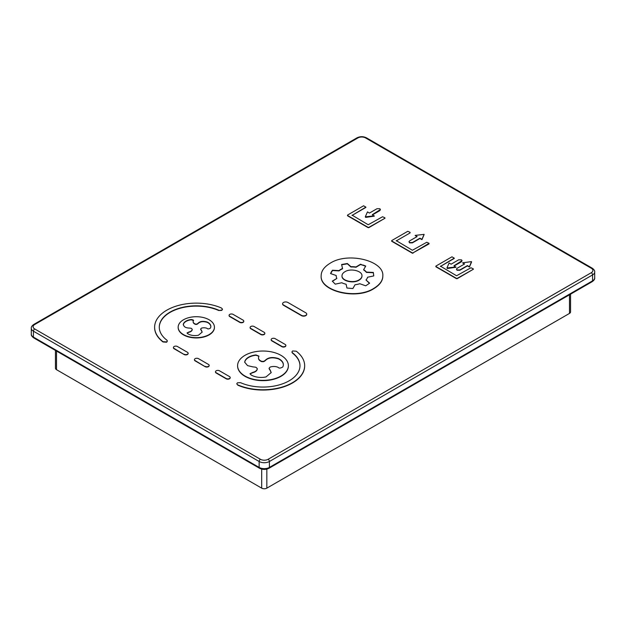 <?xml version="1.0" encoding="UTF-8"?>
<svg xmlns="http://www.w3.org/2000/svg" width="626" height="626" viewBox="0 0 626 626"><rect width="100%" height="100%" fill="white"/><g stroke="black" fill="none" stroke-linecap="round" stroke-linejoin="round"><path stroke-width="0.94" d="M569.488 294.776L569.488 313.415L266.832 488.155A3.631 2.097 180 0 1 261.699 488.155L56.512 369.684L56.512 351.053M55.448 350.435L55.448 368.205A3.631 2.097 0 0 0 56.512 369.684M569.488 313.415A3.631 2.097 0 0 0 570.552 311.936L570.552 294.165M230.188 377.689A2.355 1.362 180 0 1 230.196 377.83A2.355 1.362 180 0 1 229.507 378.793A2.355 1.362 180 0 1 226.174 378.793L216.173 373.018A2.355 1.362 180 0 1 215.477 372.055A2.355 1.362 180 0 1 215.493 371.907M347.516 215.414A0.728 0.423 0 0 0 347.688 215.86L367.947 227.559A0.728 0.423 0 0 0 368.972 227.559L384.982 218.231L368.972 227.261A0.728 0.423 0 0 1 367.947 227.261L347.688 215.563A0.728 0.423 0 0 1 347.688 214.976L363.589 205.79L365.897 207.128L352.047 215.414L365.897 207.417M264.814 333.408A2.355 1.362 180 0 1 264.829 333.556A2.355 1.362 180 0 1 264.141 334.519A2.355 1.362 180 0 1 260.807 334.519L250.799 328.744A2.355 1.362 180 0 1 250.11 327.781A2.355 1.362 180 0 1 250.126 327.633M243.78 321.263A2.355 1.362 180 0 1 243.796 321.412A2.355 1.362 180 0 1 243.107 322.374A2.355 1.362 180 0 1 239.774 322.374L229.765 316.6A2.355 1.362 180 0 1 229.077 315.637A2.355 1.362 180 0 1 229.093 315.488M285.847 345.552A2.355 1.362 180 0 1 285.863 345.701A2.355 1.362 180 0 1 285.174 346.663A2.355 1.362 180 0 1 281.833 346.663L271.833 340.88A2.355 1.362 180 0 1 271.144 339.918A2.355 1.362 180 0 1 271.16 339.777M435.892 266.441A0.728 0.423 0 0 0 436.056 266.879L456.323 278.578A0.728 0.423 0 0 0 457.348 278.578L473.358 269.25L457.348 278.288A0.728 0.423 0 0 1 456.323 278.288L436.056 266.59A0.728 0.423 0 0 1 436.056 265.995L451.956 256.816L454.265 258.147L440.414 266.441L454.265 258.444M306.709 314.229A3.083 1.776 180 0 1 306.724 314.377A3.083 1.776 180 0 1 305.817 315.637A3.083 1.776 180 0 1 301.458 315.637L283.5 305.269A3.083 1.776 180 0 1 282.6 304.009A3.083 1.776 180 0 1 282.608 303.86M209.154 365.545A2.355 1.362 180 0 1 209.162 365.694A2.355 1.362 180 0 1 208.474 366.656A2.355 1.362 180 0 1 205.14 366.656L195.14 360.584A2.355 1.362 180 0 1 194.451 359.621A2.355 1.362 180 0 1 195.14 358.659A2.355 1.362 180 0 1 198.473 358.659L208.474 364.434A2.355 1.362 180 0 1 209.162 365.396A2.355 1.362 180 0 1 208.474 366.359A2.355 1.362 180 0 1 205.14 366.359M194.451 359.621L194.451 359.919A2.355 1.362 180 0 0 195.14 360.881L205.14 366.656M222.488 309.275L221.807 310.386L218.724 310.504A36.997 21.362 0 0 0 179.991 308.297A36.997 21.362 0 0 0 159.278 327.328M167.338 341.115L166.665 342.219L163.003 341.968A41.692 24.07 180 0 1 154.614 327.492A41.692 24.07 180 0 1 154.614 327.343M214.428 327.335A18.138 10.47 180 0 1 214.436 327.484A18.138 10.47 180 0 1 209.123 334.887A18.138 10.47 180 0 1 189.357 337.156A18.138 10.47 180 0 1 178.16 327.484A18.138 10.47 180 0 1 178.16 327.335M288.375 365.834A25.392 14.664 180 0 1 288.375 365.983A25.392 14.664 180 0 1 280.941 376.351A25.392 14.664 180 0 1 253.264 379.528A25.392 14.664 180 0 1 237.59 365.983A25.392 14.664 180 0 1 237.59 365.834M236.785 383.902L237.888 385.209A41.692 24.07 0 0 0 281.575 387.517A41.692 24.07 0 0 0 304.659 365.983A41.692 24.07 0 0 0 304.659 365.834M291.927 352.062L292.397 353.033A36.997 21.362 180 0 1 299.987 365.85M188.121 353.4A2.355 1.362 180 0 1 188.136 353.549A2.355 1.362 180 0 1 187.44 354.512A2.355 1.362 180 0 1 184.107 354.512L174.106 348.439A2.355 1.362 180 0 1 173.418 347.477A2.355 1.362 180 0 1 174.106 346.514A2.355 1.362 180 0 1 177.44 346.514L187.44 352.289A2.355 1.362 180 0 1 188.136 353.252A2.355 1.362 180 0 1 187.44 354.214A2.355 1.362 180 0 1 184.107 354.214M173.418 347.477L173.418 347.774A2.355 1.362 180 0 0 174.106 348.737L184.107 354.512M382.815 275.949L382.822 276.097C382.822 280.831 379.81 285.026 373.785 288.688C356.022 300.245 319.87 291.153 321.154 276.097L321.154 275.949M410.085 232.935L396.235 240.924L410.085 232.935L410.085 232.34L407.776 231.299L391.868 240.486A0.728 0.423 0 0 0 391.868 241.073L412.135 252.771A0.728 0.423 0 0 0 413.16 252.771L429.06 243.295L426.752 242.262L412.393 250.259L396.235 240.634M429.06 243.89L413.16 252.771M391.704 240.924A0.728 0.423 0 0 0 391.868 241.37L412.135 253.068A0.728 0.423 0 0 0 413.16 253.068M446.941 268.061L447.379 268.515L455.931 267.271L453.928 265.815L462.058 260.643L461.472 259.829L458.662 259.821L451.103 264.18L449.1 263.022L446.941 267.959L455.931 266.973M454.179 265.964L461.472 261.754L462.043 260.792M409.005 241.886L409.576 242.849L412.385 242.857L419.944 238.49L421.947 239.648L424.107 234.617M415.116 235.407L417.119 236.565L409.576 240.924L408.989 241.738L409.576 242.552L412.385 242.559L419.944 238.193L421.947 239.351L424.115 234.367L415.116 235.407L416.869 236.714M462.583 262.81L464.586 263.969L457.043 268.327L456.456 269.141L457.043 269.955L459.844 269.962L467.411 265.596L469.414 266.754L471.48 261.621L462.583 262.81L464.328 264.117M456.471 269.29L457.043 270.252L459.844 270.26L467.411 265.894L469.414 267.052L471.574 262.012M372.54 214.843L379.825 210.633L380.397 209.671M365.294 216.948L365.74 217.394L374.285 216.15L372.282 214.695L380.412 209.522L379.825 208.708L377.016 208.701L369.457 213.067L367.454 211.909L365.294 216.839L374.285 215.853M229.507 376.578A2.355 1.362 180 0 1 230.196 377.541A2.355 1.362 180 0 1 229.507 378.503A2.355 1.362 180 0 1 226.174 378.503L216.173 372.728A2.355 1.362 180 0 1 215.477 371.766A2.355 1.362 180 0 1 216.173 370.803A2.355 1.362 180 0 1 219.507 370.803L229.507 376.578M384.873 218.38L384.873 217.785L382.564 216.752L368.205 224.75L352.047 215.125M264.141 332.296A2.355 1.362 180 0 1 264.829 333.259A2.355 1.362 180 0 1 264.141 334.221A2.355 1.362 180 0 1 260.807 334.221L250.799 328.447A2.355 1.362 180 0 1 250.11 327.484A2.355 1.362 180 0 1 250.799 326.522A2.355 1.362 180 0 1 254.133 326.522L264.141 332.296M243.107 320.152A2.355 1.362 180 0 1 243.796 321.115A2.355 1.362 180 0 1 243.107 322.077A2.355 1.362 180 0 1 239.774 322.077L229.765 316.302A2.355 1.362 180 0 1 229.077 315.34A2.355 1.362 180 0 1 229.765 314.377A2.355 1.362 180 0 1 233.107 314.377L243.107 320.152M285.174 344.441A2.355 1.362 180 0 1 285.863 345.403A2.355 1.362 180 0 1 285.174 346.366A2.355 1.362 180 0 1 281.833 346.366L271.833 340.591A2.355 1.362 180 0 1 271.144 339.628A2.355 1.362 180 0 1 271.833 338.666A2.355 1.362 180 0 1 275.166 338.666L285.174 344.441M473.248 269.399L473.248 268.804L470.94 267.772L456.573 275.769L440.414 266.144M305.817 312.82A3.083 1.776 180 0 1 306.724 314.08A3.083 1.776 180 0 1 305.817 315.34A3.083 1.776 180 0 1 301.458 315.34L283.5 304.972A3.083 1.776 180 0 1 282.6 303.712A3.083 1.776 180 0 1 283.5 302.46A3.083 1.776 180 0 1 287.866 302.46L305.817 312.82M218.724 310.206A36.997 21.362 0 0 0 179.873 308.039A36.997 21.362 0 0 0 159.278 327.179A36.997 21.362 0 0 0 166.876 340.145L167.353 340.967L166.665 341.921L163.003 341.679A41.692 24.07 180 0 1 154.614 327.195A41.692 24.07 180 0 1 177.69 305.66A41.692 24.07 180 0 1 221.377 307.969L222.504 309.127L221.807 310.089L218.724 310.504M183.473 319.784A18.138 10.47 180 0 1 203.239 317.507A18.138 10.47 180 0 1 214.436 327.187A18.138 10.47 180 0 1 209.123 334.589A18.138 10.47 180 0 1 189.357 336.858A18.138 10.47 180 0 1 178.16 327.187A18.138 10.47 180 0 1 183.473 319.784M193.191 321.083C194.083 320.402 193.457 319.878 191.298 319.51A9.844 5.689 0 0 0 183.379 323.971C183.441 326.569 185.398 327.93 189.248 328.071A7.089 4.092 180 0 1 191.345 328.353A5.321 3.075 0 0 0 192.198 329.166A4.938 2.848 180 0 1 192.198 329.292A4.938 2.848 180 0 1 189.013 331.96L187.033 332.93L187.714 333.721A9.844 5.689 0 0 0 198.473 335.215L202.159 332.085L201.361 330.16A7.082 4.085 180 0 1 200.649 328.986A5.352 3.091 0 0 0 201.345 328.212A5.258 3.036 180 0 1 207.112 328.376C207.754 329.151 208.857 329.065 210.406 328.126A9.844 5.689 0 0 0 210.845 326.459A9.844 5.689 0 0 0 207.151 322.022C203.121 320.864 200.124 321.248 198.152 323.157A7.082 4.085 180 0 1 196.767 324.104A5.352 3.091 180 0 0 195.562 324.119A5.258 3.036 0 0 1 193.129 321.561A5.258 3.036 0 0 1 193.191 321.083L193.411 320.363M193.395 320.512L191.298 319.808A9.844 5.689 0 0 0 183.379 324.268L183.238 324.714M210.837 326.6A9.844 5.689 0 0 0 207.151 322.312C203.121 321.161 200.124 321.545 198.152 323.454A7.082 4.085 180 0 1 196.767 324.401L196.767 324.104M193.129 321.709A5.258 3.036 0 0 0 193.129 321.858A5.258 3.036 0 0 0 195.562 324.417A5.352 3.091 180 0 1 196.767 324.401M183.379 324.268L183.246 324.863M192.198 329.417L192.198 329.464A4.938 2.848 180 0 1 192.198 329.589A4.938 2.848 180 0 1 189.013 332.25L187.064 333.079M202.159 332.234L201.361 330.458A7.082 4.085 180 0 1 200.649 329.276L200.649 328.986M245.024 355.318A25.392 14.664 180 0 1 272.701 352.141A25.392 14.664 180 0 1 288.375 365.686A25.392 14.664 180 0 1 280.941 376.054A25.392 14.664 180 0 1 253.264 379.231A25.392 14.664 180 0 1 237.59 365.686A25.392 14.664 180 0 1 245.024 355.318M266.034 376.922L271.199 372.548L270.072 369.849A9.922 5.728 180 0 1 269.078 368.205A7.434 4.296 0 0 0 270.049 367.126A6.909 3.991 180 0 1 278.132 367.352C279.024 368.432 280.565 368.315 282.741 367A13.788 7.958 0 0 0 283.351 364.661A13.788 7.958 0 0 0 278.179 358.455C272.545 356.843 268.343 357.376 265.58 360.052A9.914 5.72 180 0 1 263.632 361.382A7.489 4.327 0 0 0 261.981 361.405A6.909 3.991 180 0 1 258.499 357.939A6.909 3.991 180 0 1 258.64 357.149L258.937 356.131L255.987 354.942A13.788 7.958 0 0 0 244.899 361.186L244.703 362.227L247.56 365.623L253.115 366.93A9.922 5.728 180 0 1 256.05 367.321A7.489 4.327 180 0 0 257.247 368.464A6.98 4.03 0 0 1 257.247 368.604A6.98 4.03 0 0 1 252.787 372.368L250.017 373.722L250.971 374.841A13.788 7.958 0 0 0 266.034 376.922M283.343 364.809A13.788 7.958 0 0 0 278.179 358.745C272.545 357.133 268.343 357.665 265.58 360.349A9.914 5.72 180 0 1 263.632 361.679A7.489 4.327 0 0 0 261.981 361.703A6.909 3.991 180 0 1 258.499 358.236A6.909 3.991 180 0 1 258.507 358.088M258.929 356.28L255.987 355.239A13.788 7.958 0 0 0 244.899 361.484L244.711 362.376M250.04 373.871L252.787 372.658A6.98 4.03 0 0 0 257.247 368.902A6.98 4.03 0 0 0 257.247 368.761M271.191 372.697L270.072 370.146A9.922 5.728 180 0 1 269.078 368.495L269.078 368.205M237.888 384.912A41.692 24.07 0 0 0 281.575 387.228A41.692 24.07 0 0 0 304.659 365.686A41.692 24.07 0 0 0 296.27 351.209L292.6 350.959L291.919 351.914L292.397 352.735A36.997 21.362 180 0 1 299.987 365.701A36.997 21.362 180 0 1 279.392 384.849A36.997 21.362 180 0 1 240.54 382.674L237.457 382.791L236.769 383.754L237.888 385.209M363.229 265.048L365.74 266.05L363.651 269.649A15.744 9.085 180 0 1 366.421 272.099L373.346 272.451L373.769 275.925L367.587 277.224A15.744 9.093 180 0 1 365.999 280.002L369.63 283.171L365.717 285.816L359.778 283.727A15.72 9.077 180 0 1 355.028 284.744L352.884 288.563L346.929 288.023L346.115 284.251A15.697 9.061 180 0 1 341.773 282.741L335.262 284.157L332.281 281.137L336.866 278.413A15.861 9.155 180 0 1 336.201 275.792A15.861 9.155 180 0 1 336.209 275.51L330.559 273.57L331.342 271.864L332.469 270.229L339.018 270.604A15.94 9.202 180 0 1 342.539 268.491L341.6 264.516L347.36 263.507L350.936 266.699A15.869 9.163 180 0 1 355.983 266.973L360.529 264.227L365.6 266.285M330.184 263.217C347.954 251.66 384.106 260.745 382.822 275.8C382.822 280.534 379.81 284.736 373.785 288.39C356.022 299.948 319.87 290.863 321.154 275.8C321.154 271.066 324.166 266.872 330.184 263.217M342.007 275.949L341.999 276.097C341.585 280.972 353.291 283.914 359.05 280.174C360.999 278.993 361.969 277.631 361.969 276.097L361.969 275.949M365.999 280.002L369.434 283.304M363.651 269.649L363.651 269.947A15.744 9.085 180 0 1 366.421 272.396L373.346 272.748L373.73 275.925M341.663 264.798L347.36 263.804L350.936 266.997A15.869 9.163 180 0 1 355.983 267.271L360.529 264.524L363.229 265.338M330.677 273.609L332.469 270.526L339.018 270.901A15.94 9.202 180 0 1 342.539 268.789L342.539 268.491M336.209 275.941A15.861 9.155 180 0 1 336.209 275.808L336.209 275.51M332.461 281.324L336.866 278.413M344.926 271.723C342.978 272.913 341.999 274.266 341.999 275.8C341.585 280.675 353.291 283.625 359.05 279.877C360.999 278.695 361.969 277.334 361.969 275.8C362.391 270.925 350.677 267.983 344.926 271.723M266.832 488.155L266.832 469.109M261.699 488.155L261.699 469.109M34.704 328.963L260.416 459.281A1.815 1.049 -60 0 0 259.141 461.495L259.141 467.419A7.254 4.186 180 0 0 269.399 467.419L592.572 280.839A7.254 4.186 0 0 0 594.7 277.874L594.7 271.95C594.927 270.792 594.09 269.532 592.196 268.163A1.815 1.049 120 0 0 591.296 268.249L365.584 137.939A5.438 3.138 0 0 0 357.884 137.939L34.704 324.518A5.438 3.138 0 0 0 34.704 328.963A1.815 1.049 -60 0 0 33.428 331.185L259.141 461.495A7.254 4.186 180 0 0 269.399 461.495A1.815 1.049 -120 0 0 268.116 459.281A5.438 3.138 180 0 1 260.416 459.281M31.3 328.22A7.254 4.186 0 0 0 33.428 331.185L33.428 337.109L259.141 467.419A1.815 1.049 -60 0 0 259.516 468.256L33.804 337.938A1.815 1.049 -60 0 1 33.428 337.109A7.254 4.186 0 0 1 31.3 334.143L31.3 328.22C31.073 327.062 31.91 325.802 33.804 324.432A1.815 1.049 60 0 1 34.704 324.518M33.804 324.432L356.976 137.845C360.146 136.304 363.315 136.304 366.484 137.845A1.815 1.049 120 0 0 365.584 137.939M356.976 137.845A1.815 1.049 60 0 1 357.884 137.939M259.516 468.256C262.685 469.797 265.854 469.797 269.024 468.256A1.815 1.049 -120 0 0 269.399 467.419L269.399 461.495L592.572 274.916A7.254 4.186 0 0 0 594.7 271.95M268.116 459.281L591.296 272.693A1.815 1.049 60 0 1 592.572 274.916L592.572 280.839A1.815 1.049 -120 0 1 592.196 281.669L269.024 468.256M591.296 272.693A5.438 3.138 0 0 0 591.296 268.249M366.484 137.845L592.196 268.163M594.7 277.874C594.927 279.032 594.09 280.299 592.196 281.669M31.3 334.143C31.073 335.301 31.91 336.569 33.804 337.938"/></g></svg>
